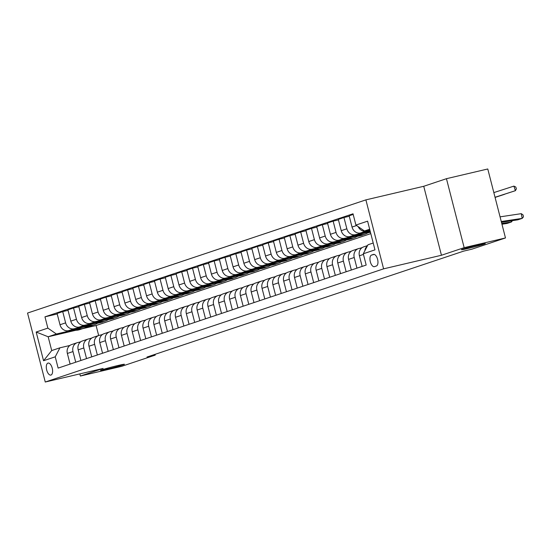 <?xml version="1.0" encoding="UTF-8"?>
<svg xmlns="http://www.w3.org/2000/svg" width="551" height="551" viewBox="0 0 551 551"><rect width="100%" height="100%" fill="white"/><g stroke="black" fill="none" stroke-linecap="round" stroke-linejoin="round"><path stroke-width="0.83" d="M118.052 365.485A12.329 0.475 -14.4 0 1 124.45 364.273A12.329 0.475 -14.4 0 1 106.977 369.191A12.329 0.475 -14.4 0 1 100.578 370.403A12.329 0.475 -14.4 0 1 118.052 365.485M478.895 244.789A12.329 0.475 -14.4 0 1 485.293 243.576A12.329 0.475 -14.4 0 1 467.82 248.494A12.329 0.475 -14.4 0 1 461.414 249.706A12.329 0.475 -14.4 0 1 478.895 244.789M50.988 375.045A6.164 2.913 -103.2 0 0 52.255 368.282A6.164 2.913 -103.2 0 0 48.047 363.081A6.164 2.913 -103.2 0 0 47.923 363.116A6.164 2.913 -103.2 0 0 46.649 369.873A6.164 2.913 -103.2 0 0 50.864 375.079A6.164 2.913 -103.2 0 0 50.988 375.045M365.892 199.875L27.55 313.051L45.258 382.022L383.599 268.847L365.892 199.875L423.74 186.286L441.447 255.258L464.162 247.661L446.455 178.689L423.74 186.286M446.455 178.689L487.773 168.978L505.481 237.949L464.162 247.661M505.481 237.949L471.945 249.169L463.687 251.111L146.979 357.048L155.237 355.106L155.045 354.348M373.42 254.438L371.512 255.079A5.971 2.817 -103.2 0 0 370.286 261.629A5.971 2.817 -103.2 0 0 374.363 266.663A5.971 2.817 -103.2 0 0 374.48 266.636L376.388 265.995A5.971 2.817 -103.2 0 0 377.614 259.445A5.971 2.817 -103.2 0 0 373.537 254.404A5.971 2.817 -103.2 0 0 373.42 254.438L373.661 254.383M369.673 229.23L364.445 230.972L355.918 225.07L353.026 213.795L44.968 316.839L57.228 313.96M355.918 225.07L367.6 221.165L374.969 249.872L363.288 253.777L367.985 244.768L373.213 243.019M75.873 330.263L48.164 336.771L51.711 350.56L59.928 347.812L55.231 356.821L58.131 368.102L366.188 265.059L363.288 253.777M55.231 356.821L43.55 360.733L36.18 332.026L47.861 328.114L44.968 316.839M79.84 373.895L80.391 376.03L121.709 366.319L155.237 355.106M80.391 376.03L103.106 368.433L45.258 382.022M441.447 255.258L383.599 268.847M59.928 347.812L69.839 345.484M75.721 362.214L72.994 351.572A7.707 6.784 -108.5 0 1 77.161 342.715A7.707 6.784 -108.5 0 1 77.684 342.564L80.653 341.868M86.541 358.598L83.807 347.957A7.707 6.784 -108.5 0 1 87.974 339.099A7.707 6.784 -108.5 0 1 88.504 338.948L91.473 338.252M97.355 354.982L94.627 344.341A7.707 6.784 -108.5 0 1 98.794 335.476A7.707 6.784 -108.5 0 1 99.318 335.332L102.286 334.629M108.175 351.359L105.441 340.718A7.707 6.784 -108.5 0 1 109.608 331.86A7.707 6.784 -108.5 0 1 110.138 331.709L113.107 331.013M118.988 347.743L116.254 337.102A7.707 6.784 -108.5 0 1 120.421 328.244A7.707 6.784 -108.5 0 1 120.951 328.093L123.92 327.397M129.809 344.127L127.074 333.486A7.707 6.784 -108.5 0 1 131.241 324.622A7.707 6.784 -108.5 0 1 131.772 324.477L134.733 323.774M140.622 340.504L137.888 329.863A7.707 6.784 -108.5 0 1 142.055 321.006A7.707 6.784 -108.5 0 1 142.585 320.854L145.554 320.159M151.442 336.888L148.708 326.247A7.707 6.784 -108.5 0 1 152.875 317.39A7.707 6.784 -108.5 0 1 153.405 317.238L156.367 316.543M162.256 333.272L159.521 322.631A7.707 6.784 -108.5 0 1 163.688 313.767A7.707 6.784 -108.5 0 1 164.219 313.622L167.187 312.92M173.069 329.65L170.342 319.008A7.707 6.784 -108.5 0 1 174.509 310.151A7.707 6.784 -108.5 0 1 175.039 309.999L178.001 309.304M183.889 326.034L181.155 315.392A7.707 6.784 -108.5 0 1 185.322 306.535A7.707 6.784 -108.5 0 1 185.852 306.384L188.821 305.688M194.703 322.418L191.975 311.776A7.707 6.784 -108.5 0 1 196.142 302.912A7.707 6.784 -108.5 0 1 196.673 302.768L199.634 302.065M205.523 318.795L202.789 308.154A7.707 6.784 -108.5 0 1 206.956 299.296A7.707 6.784 -108.5 0 1 207.486 299.145L210.454 298.449M216.336 315.179L213.609 304.538A7.707 6.784 -108.5 0 1 217.776 295.68A7.707 6.784 -108.5 0 1 218.306 295.529L221.268 294.833M227.157 311.563L224.422 300.922A7.707 6.784 -108.5 0 1 228.589 292.064A7.707 6.784 -108.5 0 1 229.12 291.913L232.088 291.217M237.97 307.947L235.243 297.299A7.707 6.784 -108.5 0 1 239.41 288.442A7.707 6.784 -108.5 0 1 239.933 288.29L242.901 287.594M248.79 304.324L246.056 293.683A7.707 6.784 -108.5 0 1 250.223 284.826A7.707 6.784 -108.5 0 1 250.753 284.674L253.722 283.979M259.604 300.708L256.869 290.067A7.707 6.784 -108.5 0 1 261.043 281.21A7.707 6.784 -108.5 0 1 261.567 281.058L264.535 280.363M270.424 297.092L267.69 286.451A7.707 6.784 -108.5 0 1 271.857 277.587A7.707 6.784 -108.5 0 1 272.387 277.435L275.348 276.74M281.237 293.469L278.503 282.828A7.707 6.784 -108.5 0 1 282.67 273.971A7.707 6.784 -108.5 0 1 283.2 273.819L286.169 273.124M292.058 289.854L289.323 279.212A7.707 6.784 -108.5 0 1 293.49 270.355A7.707 6.784 -108.5 0 1 294.02 270.204L296.982 269.508M302.871 286.238L300.137 275.596A7.707 6.784 -108.5 0 1 304.304 266.732A7.707 6.784 -108.5 0 1 304.834 266.581L307.802 265.885M313.691 282.615L310.957 271.974A7.707 6.784 -108.5 0 1 315.124 263.116A7.707 6.784 -108.5 0 1 315.654 262.965L318.616 262.269M324.505 278.999L321.77 268.358A7.707 6.784 -108.5 0 1 325.937 259.5A7.707 6.784 -108.5 0 1 326.467 259.349L329.436 258.653M335.318 275.383L332.59 264.742A7.707 6.784 -108.5 0 1 336.757 255.878A7.707 6.784 -108.5 0 1 337.288 255.733L340.249 255.03M346.138 271.76L343.404 261.119A7.707 6.784 -108.5 0 1 347.571 252.262A7.707 6.784 -108.5 0 1 348.101 252.11L351.07 251.414M356.952 268.144L354.224 257.503A7.707 6.784 -108.5 0 1 358.391 248.646A7.707 6.784 -108.5 0 1 358.921 248.494L361.883 247.798M370.795 233.624L96.094 325.51L82.326 328.74M96.094 325.51L98.67 335.518M369.797 229.719L364.445 230.972M369.921 230.208L366.195 231.083A7.707 6.784 -108.5 0 1 358.184 226.64M370.058 230.731L360.568 232.963A7.707 6.784 -108.5 0 1 352.041 227.06L349.148 215.778L353.184 214.429M365.506 232.322L355.374 234.698A7.707 6.784 -108.5 0 1 346.855 228.796L343.955 217.521L349.272 216.267M366.987 232.529L349.754 236.579A7.707 6.784 -108.5 0 1 341.227 230.676L338.328 219.401L343.955 217.521M369.411 232.481L367.779 232.859M354.692 235.938L344.561 238.314A7.707 6.784 -108.5 0 1 336.034 232.412L333.141 221.137L338.459 219.89M362.303 235.091L365.864 233.872M356.173 236.152L338.934 240.202A7.707 6.784 -108.5 0 1 330.407 234.292L327.514 223.017L333.141 221.137M362.338 235.215L360.96 235.539M358.591 236.097L356.958 236.482M343.872 239.554L333.741 241.937A7.707 6.784 -108.5 0 1 325.221 236.035L322.321 224.753L327.638 223.506M351.49 238.714L355.051 237.488M345.353 239.768L328.12 243.817A7.707 6.784 -108.5 0 1 319.594 237.915L316.701 226.633L322.321 224.753M351.517 238.838L350.147 239.162M347.777 239.713L346.145 240.098M333.059 243.177L322.927 245.553A7.707 6.784 -108.5 0 1 314.401 239.651L311.508 228.376L316.825 227.122M340.67 242.33L344.23 241.111M334.54 243.384L317.3 247.433A7.707 6.784 -108.5 0 1 308.774 241.531L305.881 230.256L311.508 228.376M340.704 242.454L339.333 242.777M336.964 243.335L335.325 243.714M322.239 246.793L312.107 249.169A7.707 6.784 -108.5 0 1 303.587 243.266L300.688 231.992L306.005 230.738M329.856 245.946L333.417 244.727M323.719 247.006L306.487 251.056A7.707 6.784 -108.5 0 1 297.96 245.147L295.067 233.872L300.688 231.992M329.884 246.07L328.513 246.393M326.144 246.951L324.511 247.337M311.425 250.409L301.294 252.792A7.707 6.784 -108.5 0 1 292.767 246.889L289.874 235.608L295.191 234.361M319.036 249.562L322.604 248.343M312.906 250.622L295.667 254.672A7.707 6.784 -108.5 0 1 287.147 248.77L284.247 237.488L289.874 235.608M319.07 249.693L317.7 250.016M315.33 250.567L313.691 250.953M300.605 254.025L290.48 256.408A7.707 6.784 -108.5 0 1 281.954 250.505L279.054 239.224L284.371 237.977M308.223 253.185L311.783 251.965M302.086 254.238L284.853 258.288A7.707 6.784 -108.5 0 1 276.326 252.386L273.434 241.111L279.054 239.224M308.25 253.308L306.879 253.632M304.51 254.19L302.878 254.569M289.792 257.648L279.66 260.024A7.707 6.784 -108.5 0 1 271.133 254.121L268.241 242.846L273.558 241.593M297.402 256.8L300.97 255.581M291.272 257.861L274.033 261.904A7.707 6.784 -108.5 0 1 265.513 256.001L262.613 244.727L268.241 242.846M297.437 256.924L296.066 257.248M293.697 257.806L292.064 258.192M278.971 261.264L268.847 263.647A7.707 6.784 -108.5 0 1 260.32 257.744L257.42 246.462L262.737 245.216M286.589 260.416L290.15 259.197M280.452 261.477L263.22 265.527A7.707 6.784 -108.5 0 1 254.693 259.624L251.8 248.343L257.42 246.462M286.616 260.547L285.246 260.864M282.877 261.422L281.244 261.808M268.158 264.879L258.026 267.263A7.707 6.784 -108.5 0 1 249.5 261.36L246.607 250.078L251.924 248.832M275.769 264.039L279.336 262.813M269.639 265.093L252.406 269.143A7.707 6.784 -108.5 0 1 243.879 263.24L240.98 251.965L246.607 250.078M275.803 264.163L274.432 264.487M272.063 265.045L270.431 265.424M257.338 268.502L247.213 270.878A7.707 6.784 -108.5 0 1 238.686 264.976L235.787 253.701L241.104 252.448M264.955 267.655L268.516 266.436M258.818 268.716L241.586 272.759A7.707 6.784 -108.5 0 1 233.059 266.856L230.166 255.581L235.787 253.701M264.99 267.779L263.612 268.103M261.243 268.661L259.611 269.046M246.524 272.118L236.393 274.501A7.707 6.784 -108.5 0 1 227.866 268.592L224.973 257.317L230.29 256.07M254.135 271.271L257.703 270.052M248.005 272.332L230.773 276.382A7.707 6.784 -108.5 0 1 222.246 270.479L219.346 259.197L224.973 257.317M254.169 271.402L252.799 271.719M250.43 272.277L248.797 272.662M235.711 275.734L225.579 278.117A7.707 6.784 -108.5 0 1 217.053 272.215L214.16 260.933L219.477 259.686M243.322 274.894L246.882 273.668M237.192 275.948L219.952 279.998A7.707 6.784 -108.5 0 1 211.426 274.095L208.533 262.82L214.16 260.933M243.356 275.018L241.979 275.342M239.609 275.899L237.977 276.278M224.891 279.357L214.759 281.733A7.707 6.784 -108.5 0 1 206.232 275.831L203.34 264.556L208.657 263.302M232.501 278.51L236.069 277.291M226.371 279.564L209.139 283.613A7.707 6.784 -108.5 0 1 200.612 277.711L197.713 266.436L203.34 264.556M232.536 278.634L231.165 278.958M228.796 279.515L227.164 279.901M214.077 282.973L203.946 285.356A7.707 6.784 -108.5 0 1 195.419 279.447L192.526 268.172L197.843 266.925M221.688 282.126L225.249 280.907M215.558 283.186L198.319 287.236A7.707 6.784 -108.5 0 1 189.792 281.334L186.899 270.052L192.526 268.172M221.722 282.257L220.345 282.573M217.976 283.131L216.343 283.517M203.257 286.589L193.125 288.972A7.707 6.784 -108.5 0 1 184.606 283.069L181.706 271.788L187.023 270.541M210.875 285.749L214.435 284.523M204.738 286.802L187.505 290.852A7.707 6.784 -108.5 0 1 178.979 284.95L176.079 273.668L181.706 271.788M210.902 285.873L209.532 286.196M207.162 286.754L205.53 287.133M192.444 290.212L182.312 292.588A7.707 6.784 -108.5 0 1 173.785 286.685L170.893 275.41L176.21 274.157M200.054 289.365L203.615 288.145M193.924 290.418L176.685 294.468A7.707 6.784 -108.5 0 1 168.158 288.566L165.266 277.291L170.893 275.41M200.089 289.489L198.718 289.812M196.342 290.37L194.71 290.756M181.623 293.828L171.492 296.204A7.707 6.784 -108.5 0 1 162.972 290.301L160.072 279.026L165.39 277.78M189.241 292.98L192.802 291.761M183.104 294.041L165.872 298.091A7.707 6.784 -108.5 0 1 157.345 292.188L154.452 280.907L160.072 279.026M189.268 293.111L187.898 293.428M185.529 293.986L183.896 294.372M170.81 297.444L160.678 299.827A7.707 6.784 -108.5 0 1 152.152 293.924L149.259 282.642L154.576 281.396M178.421 296.603L181.988 295.377M172.291 297.657L155.051 301.707A7.707 6.784 -108.5 0 1 146.532 295.804L143.632 284.523L149.259 282.642M178.455 296.727L177.085 297.051M174.715 297.602L173.076 297.988M159.99 301.066L149.865 303.443A7.707 6.784 -108.5 0 1 141.338 297.54L138.439 286.265L143.756 285.012M167.607 300.219L171.168 299M161.471 301.273L144.238 305.323A7.707 6.784 -108.5 0 1 135.711 299.42L132.819 288.145L138.439 286.265M167.635 300.343L166.264 300.667M163.895 301.225L162.263 301.611M149.176 304.682L139.045 307.059A7.707 6.784 -108.5 0 1 130.518 301.156L127.625 289.881L132.943 288.634M156.787 303.835L160.355 302.616M150.657 304.896L133.418 308.946A7.707 6.784 -108.5 0 1 124.898 303.043L121.998 291.761L127.625 289.881M156.821 303.959L155.451 304.283M153.082 304.841L151.442 305.226M138.356 308.298L128.231 310.681A7.707 6.784 -108.5 0 1 119.705 304.779L116.805 293.497L122.122 292.25M145.974 307.458L149.535 306.232M139.837 308.512L122.604 312.562A7.707 6.784 -108.5 0 1 114.078 306.659L111.185 295.377L116.805 293.497M146.001 307.582L144.631 307.906M142.261 308.457L140.629 308.842M127.543 311.921L117.411 314.297A7.707 6.784 -108.5 0 1 108.884 308.395L105.992 297.12L111.309 295.866M135.153 311.074L138.721 309.855M129.024 312.128L111.784 316.178A7.707 6.784 -108.5 0 1 103.264 310.275L100.365 299L105.992 297.12M135.188 311.198L133.817 311.522M131.448 312.08L129.816 312.458M116.722 315.537L106.598 317.913A7.707 6.784 -108.5 0 1 98.071 312.011L95.171 300.736L100.489 299.482M124.34 314.69L127.901 313.471M118.203 315.751L100.971 319.8A7.707 6.784 -108.5 0 1 92.444 313.891L89.551 302.616L95.171 300.736M124.374 314.814L122.997 315.138M120.628 315.695L118.995 316.081M105.909 319.153L95.778 321.536A7.707 6.784 -108.5 0 1 87.251 315.633L84.358 304.352L89.675 303.105M113.52 318.306L117.087 317.087M107.39 319.366L90.157 323.416A7.707 6.784 -108.5 0 1 81.631 317.514L78.731 306.232L84.358 304.352M113.554 318.437L112.184 318.76M109.814 319.311L108.182 319.697M95.089 322.769L84.964 325.152A7.707 6.784 -108.5 0 1 76.437 319.249L73.538 307.968L78.855 306.721M102.706 321.929L106.267 320.71M96.577 322.982L79.337 327.032A7.707 6.784 -108.5 0 1 70.81 321.13L67.918 309.855L73.538 307.968M102.741 322.053L101.363 322.376M98.994 322.934L97.362 323.313M84.275 326.392L74.144 328.768A7.707 6.784 -108.5 0 1 65.617 322.865L62.724 311.59L68.042 310.337M91.886 325.545L95.454 324.325M85.756 326.605L68.524 330.655A7.707 6.784 -108.5 0 1 59.997 324.746L57.097 313.471L62.724 311.59M91.921 325.669L90.55 325.992M88.181 326.55L86.548 326.936M73.462 330.008L56.388 334.016L48.164 336.771L36.18 332.026M364.817 250.85A7.707 6.784 -108.5 0 1 367.303 246.077M362.145 266.409L359.41 255.767A7.707 6.784 -108.5 0 1 363.584 246.91L367.565 245.574M351.331 270.024L348.597 259.383A7.707 6.784 -108.5 0 1 352.764 250.526L358.391 248.646M340.511 273.64L337.784 262.999A7.707 6.784 -108.5 0 1 341.951 254.142L347.571 252.262M329.698 277.263L326.963 266.622A7.707 6.784 -108.5 0 1 331.13 257.765L336.757 255.878M318.877 280.879L316.15 270.238A7.707 6.784 -108.5 0 1 320.317 261.381L325.937 259.5M308.064 284.495L305.33 273.854A7.707 6.784 -108.5 0 1 309.497 264.997L315.124 263.116M297.244 288.118L294.516 277.477A7.707 6.784 -108.5 0 1 298.683 268.613L304.304 266.732M286.43 291.734L283.696 281.093A7.707 6.784 -108.5 0 1 287.863 272.235L293.49 270.355M275.61 295.35L272.883 284.709A7.707 6.784 -108.5 0 1 277.05 275.851L282.67 273.971M264.797 298.973L262.062 288.331A7.707 6.784 -108.5 0 1 266.229 279.467L271.857 277.587M253.983 302.589L251.249 291.947A7.707 6.784 -108.5 0 1 255.416 283.09L261.043 281.21M243.163 306.204L240.429 295.563A7.707 6.784 -108.5 0 1 244.596 286.706L250.223 284.826M232.35 309.827L229.615 299.186A7.707 6.784 -108.5 0 1 233.782 290.322L239.41 288.442M221.53 313.443L218.795 302.802A7.707 6.784 -108.5 0 1 222.962 293.945L228.589 292.064M210.716 317.059L207.982 306.418A7.707 6.784 -108.5 0 1 212.149 297.561L217.776 295.68M199.896 320.682L197.168 310.041A7.707 6.784 -108.5 0 1 201.335 301.177L206.956 299.296M189.083 324.298L186.348 313.657A7.707 6.784 -108.5 0 1 190.515 304.799L196.142 302.912M178.262 327.914L175.535 317.273A7.707 6.784 -108.5 0 1 179.702 308.415L185.322 306.535M167.449 331.537L164.715 320.896A7.707 6.784 -108.5 0 1 168.881 312.031L174.509 310.151M156.629 335.153L153.901 324.511A7.707 6.784 -108.5 0 1 158.068 315.654L163.688 313.767M145.815 338.769L143.081 328.127A7.707 6.784 -108.5 0 1 147.248 319.27L152.875 317.39M134.995 342.391L132.268 331.75A7.707 6.784 -108.5 0 1 136.434 322.886L142.055 321.006M124.182 346.007L121.447 335.366A7.707 6.784 -108.5 0 1 125.614 326.509L131.241 324.622M113.368 349.623L110.634 338.982A7.707 6.784 -108.5 0 1 114.801 330.125L120.421 328.244M102.548 353.239L99.814 342.598A7.707 6.784 -108.5 0 1 103.981 333.741L109.608 331.86M91.735 356.862L89 346.221A7.707 6.784 -108.5 0 1 93.167 337.364L98.794 335.476M80.914 360.478L78.18 349.837A7.707 6.784 -108.5 0 1 82.347 340.979L87.974 339.099M47.861 328.114L56.388 334.016M70.101 364.094L67.367 353.453A7.707 6.784 -108.5 0 1 71.534 344.595L77.161 342.715M43.55 360.733L51.711 350.56M501.265 221.523L522.183 218.382L521.287 213.664L500.06 216.853M501.458 222.294L517.85 219.828L522.183 218.382L523.45 216.86L523.092 214.973L521.287 213.664M495.032 197.272L515.385 190.687L495.046 197.313M515.385 190.687L513.897 186.114L515.791 187.023L516.383 188.855L515.385 190.687M493.834 192.595L513.897 186.114M501.754 223.444L511.362 222.005L511.142 220.841M501.954 224.216L507.037 223.451L511.362 222.005L512.499 220.634M361.001 248.005A14.732 12.976 -108.5 0 1 361.745 247.73L362.207 247.571M350.188 251.621A14.732 12.976 -108.5 0 1 350.925 251.346L351.386 251.194M495.067 197.382L504.571 194.31L495.073 197.423M364.445 232.054A14.732 12.976 71.5 0 0 370.458 232.295M369.638 230.828A14.732 12.976 71.5 0 0 370.107 230.924M366.401 231.592A14.732 12.976 71.5 0 0 370.382 231.992M370.3 231.668A14.732 12.976 -108.5 0 1 367.648 231.296M353.625 235.67A14.732 12.976 71.5 0 0 360.802 235.594L362.448 235.043A14.732 12.976 71.5 0 0 362.957 234.857M358.825 234.45A14.732 12.976 71.5 0 0 365.127 234.147A14.732 12.976 71.5 0 0 368.206 232.57M355.588 235.208A14.732 12.976 71.5 0 0 362.448 235.043M365.127 234.147L363.481 234.698A14.732 12.976 -108.5 0 1 356.834 234.919M342.812 239.286A14.732 12.976 71.5 0 0 349.981 239.21L351.628 238.666A14.732 12.976 71.5 0 0 352.144 238.48M348.005 238.066A14.732 12.976 71.5 0 0 354.314 237.763A14.732 12.976 71.5 0 0 357.392 236.186M344.768 238.831A14.732 12.976 71.5 0 0 351.628 238.666M354.314 237.763L352.668 238.314A14.732 12.976 -108.5 0 1 346.014 238.535M339.375 255.237A14.732 12.976 -108.5 0 1 340.112 254.961L340.573 254.81M331.991 242.908A14.732 12.976 71.5 0 0 339.168 242.833L340.814 242.282A14.732 12.976 71.5 0 0 341.324 242.096M337.191 241.682A14.732 12.976 71.5 0 0 343.493 241.386A14.732 12.976 71.5 0 0 346.572 239.802M333.954 242.447A14.732 12.976 71.5 0 0 340.814 242.282M343.493 241.386L341.847 241.937A14.732 12.976 -108.5 0 1 335.201 242.151M328.554 258.86A14.732 12.976 -108.5 0 1 329.291 258.584L329.753 258.426M317.741 262.476A14.732 12.976 -108.5 0 1 318.478 262.2L318.939 262.049M306.921 266.092A14.732 12.976 -108.5 0 1 307.658 265.816L308.119 265.665M296.107 269.714A14.732 12.976 -108.5 0 1 296.844 269.439L297.306 269.281M285.287 273.33A14.732 12.976 -108.5 0 1 286.031 273.055L286.486 272.903M321.178 246.524A14.732 12.976 71.5 0 0 328.355 246.449L329.994 245.898A14.732 12.976 71.5 0 0 330.51 245.712M326.378 245.305A14.732 12.976 71.5 0 0 332.68 245.002A14.732 12.976 71.5 0 0 335.759 243.425M323.134 246.063A14.732 12.976 71.5 0 0 329.994 245.898M332.68 245.002L331.034 245.553A14.732 12.976 -108.5 0 1 324.387 245.774M310.365 250.14A14.732 12.976 71.5 0 0 317.534 250.064L319.181 249.52A14.732 12.976 71.5 0 0 319.697 249.334M315.558 248.921A14.732 12.976 71.5 0 0 321.86 248.618A14.732 12.976 71.5 0 0 324.938 247.041M312.321 249.679A14.732 12.976 71.5 0 0 319.181 249.52M321.86 248.618L320.221 249.169A14.732 12.976 -108.5 0 1 313.567 249.389M299.544 253.763A14.732 12.976 71.5 0 0 306.721 253.687L308.36 253.136A14.732 12.976 71.5 0 0 308.877 252.95M304.744 252.537A14.732 12.976 71.5 0 0 311.046 252.241A14.732 12.976 71.5 0 0 314.125 250.657M301.507 253.302A14.732 12.976 71.5 0 0 308.36 253.136M311.046 252.241L309.4 252.785A14.732 12.976 -108.5 0 1 302.754 253.005M288.731 257.379A14.732 12.976 71.5 0 0 295.901 257.303L297.547 256.752A14.732 12.976 71.5 0 0 298.063 256.566M293.924 256.16A14.732 12.976 71.5 0 0 300.226 255.857A14.732 12.976 71.5 0 0 303.305 254.28M290.687 256.918A14.732 12.976 71.5 0 0 297.547 256.752M300.226 255.857L298.587 256.408A14.732 12.976 -108.5 0 1 291.934 256.628M277.911 260.995A14.732 12.976 71.5 0 0 285.087 260.919L286.727 260.375A14.732 12.976 71.5 0 0 287.243 260.182M283.111 259.776A14.732 12.976 71.5 0 0 289.413 259.473A14.732 12.976 71.5 0 0 292.491 257.896M279.874 260.533A14.732 12.976 71.5 0 0 286.727 260.375M289.413 259.473L287.767 260.024A14.732 12.976 -108.5 0 1 281.12 260.244M274.474 276.946A14.732 12.976 -108.5 0 1 275.211 276.671L275.672 276.519M267.097 264.618A14.732 12.976 71.5 0 0 274.267 264.542L275.913 263.991A14.732 12.976 71.5 0 0 276.43 263.805M272.29 263.392A14.732 12.976 71.5 0 0 278.592 263.096A14.732 12.976 71.5 0 0 281.678 261.511M269.053 264.156A14.732 12.976 71.5 0 0 275.913 263.991M278.592 263.096L276.953 263.64A14.732 12.976 -108.5 0 1 270.3 263.86M263.654 280.569A14.732 12.976 -108.5 0 1 264.397 280.294L264.852 280.135M256.277 268.234A14.732 12.976 71.5 0 0 263.454 268.158L265.093 267.607A14.732 12.976 71.5 0 0 265.61 267.421M261.477 267.015A14.732 12.976 71.5 0 0 267.779 266.712A14.732 12.976 71.5 0 0 270.858 265.127M258.24 267.772A14.732 12.976 71.5 0 0 265.093 267.607M267.779 266.712L266.133 267.263A14.732 12.976 -108.5 0 1 259.487 267.483M252.84 284.185A14.732 12.976 -108.5 0 1 253.577 283.91L254.039 283.751M245.464 271.85A14.732 12.976 71.5 0 0 252.633 271.774L254.28 271.223A14.732 12.976 71.5 0 0 254.796 271.037M250.657 270.631A14.732 12.976 71.5 0 0 256.959 270.327A14.732 12.976 71.5 0 0 260.044 268.75M247.42 271.388A14.732 12.976 71.5 0 0 254.28 271.223M256.959 270.327L255.32 270.878A14.732 12.976 -108.5 0 1 248.666 271.099M242.02 287.801A14.732 12.976 -108.5 0 1 242.764 287.526L243.225 287.374M234.643 275.472A14.732 12.976 71.5 0 0 241.82 275.397L243.466 274.846A14.732 12.976 71.5 0 0 243.976 274.66M239.843 274.246A14.732 12.976 71.5 0 0 246.145 273.95A14.732 12.976 71.5 0 0 249.224 272.366M236.606 275.011A14.732 12.976 71.5 0 0 243.466 274.846M246.145 273.95L244.499 274.494A14.732 12.976 -108.5 0 1 237.853 274.715M231.206 291.424A14.732 12.976 -108.5 0 1 231.943 291.142L232.405 290.99M223.83 279.088A14.732 12.976 71.5 0 0 231 279.013L232.646 278.462A14.732 12.976 71.5 0 0 233.163 278.276M229.023 277.869A14.732 12.976 71.5 0 0 235.332 277.566A14.732 12.976 71.5 0 0 238.411 275.982M225.786 278.627A14.732 12.976 71.5 0 0 232.646 278.462M235.332 277.566L233.686 278.117A14.732 12.976 -108.5 0 1 227.033 278.338M220.386 295.04A14.732 12.976 -108.5 0 1 221.13 294.764L221.592 294.606M213.01 282.704A14.732 12.976 71.5 0 0 220.186 282.629L221.833 282.078A14.732 12.976 71.5 0 0 222.342 281.892M218.21 281.485A14.732 12.976 71.5 0 0 224.512 281.182A14.732 12.976 71.5 0 0 227.591 279.605M214.973 282.243A14.732 12.976 71.5 0 0 221.833 282.078M224.512 281.182L222.866 281.733A14.732 12.976 -108.5 0 1 216.219 281.954M209.573 298.656A14.732 12.976 -108.5 0 1 210.31 298.38L210.771 298.229M198.753 302.279A14.732 12.976 -108.5 0 1 199.496 301.996L199.958 301.845M187.939 305.895A14.732 12.976 -108.5 0 1 188.676 305.619L189.138 305.461M177.126 309.51A14.732 12.976 -108.5 0 1 177.863 309.235L178.324 309.083M166.306 313.126A14.732 12.976 -108.5 0 1 167.043 312.851L167.504 312.699M155.492 316.749A14.732 12.976 -108.5 0 1 156.229 316.474L156.691 316.315M144.672 320.365A14.732 12.976 -108.5 0 1 145.409 320.09L145.87 319.938M133.859 323.981A14.732 12.976 -108.5 0 1 134.596 323.706L135.057 323.554M123.038 327.604A14.732 12.976 -108.5 0 1 123.782 327.328L124.237 327.17M112.225 331.22A14.732 12.976 -108.5 0 1 112.962 330.944L113.423 330.793M101.405 334.836A14.732 12.976 -108.5 0 1 102.149 334.56L102.603 334.409M90.591 338.459A14.732 12.976 -108.5 0 1 91.328 338.183L91.79 338.025M79.771 342.075A14.732 12.976 -108.5 0 1 80.515 341.799L80.976 341.648M202.196 286.327A14.732 12.976 71.5 0 0 209.366 286.251L211.012 285.7A14.732 12.976 71.5 0 0 211.529 285.514M207.39 285.101A14.732 12.976 71.5 0 0 213.698 284.798A14.732 12.976 71.5 0 0 216.777 283.221M204.152 285.866A14.732 12.976 71.5 0 0 211.012 285.7M213.698 284.798L212.052 285.349A14.732 12.976 -108.5 0 1 205.399 285.57M191.376 289.943A14.732 12.976 71.5 0 0 198.553 289.867L200.199 289.316A14.732 12.976 71.5 0 0 200.709 289.13M196.576 288.724A14.732 12.976 71.5 0 0 202.878 288.421A14.732 12.976 71.5 0 0 205.957 286.837M193.339 289.482A14.732 12.976 71.5 0 0 200.199 289.316M202.878 288.421L201.232 288.972A14.732 12.976 -108.5 0 1 194.586 289.185M180.563 293.559A14.732 12.976 71.5 0 0 187.733 293.483L189.379 292.932A14.732 12.976 71.5 0 0 189.895 292.746M185.763 292.34A14.732 12.976 71.5 0 0 192.065 292.037A14.732 12.976 71.5 0 0 195.144 290.46M182.519 293.098A14.732 12.976 71.5 0 0 189.379 292.932M192.065 292.037L190.419 292.588A14.732 12.976 -108.5 0 1 183.765 292.808M169.742 297.175A14.732 12.976 71.5 0 0 176.919 297.106L178.565 296.555A14.732 12.976 71.5 0 0 179.082 296.369M174.942 295.956A14.732 12.976 71.5 0 0 181.245 295.653A14.732 12.976 71.5 0 0 184.323 294.076M171.705 296.72A14.732 12.976 71.5 0 0 178.565 296.555M181.245 295.653L179.605 296.204A14.732 12.976 -108.5 0 1 172.952 296.424M158.929 300.798A14.732 12.976 71.5 0 0 166.106 300.722L167.745 300.171A14.732 12.976 71.5 0 0 168.262 299.985M164.129 299.579A14.732 12.976 71.5 0 0 170.431 299.276A14.732 12.976 71.5 0 0 173.51 297.692M160.892 300.336A14.732 12.976 71.5 0 0 167.745 300.171M170.431 299.276L168.785 299.827A14.732 12.976 -108.5 0 1 162.139 300.04M148.116 304.414A14.732 12.976 71.5 0 0 155.286 304.338L156.932 303.787A14.732 12.976 71.5 0 0 157.448 303.601M153.309 303.195A14.732 12.976 71.5 0 0 159.611 302.892A14.732 12.976 71.5 0 0 162.69 301.314M150.072 303.952A14.732 12.976 71.5 0 0 156.932 303.787M159.611 302.892L157.972 303.443A14.732 12.976 -108.5 0 1 151.318 303.663M137.295 308.03A14.732 12.976 71.5 0 0 144.472 307.954L146.111 307.41A14.732 12.976 71.5 0 0 146.628 307.224M142.495 306.811A14.732 12.976 71.5 0 0 148.798 306.508A14.732 12.976 71.5 0 0 151.876 304.93M139.258 307.575A14.732 12.976 71.5 0 0 146.111 307.41M148.798 306.508L147.151 307.059A14.732 12.976 -108.5 0 1 140.505 307.279M126.482 311.652A14.732 12.976 71.5 0 0 133.652 311.577L135.298 311.026A14.732 12.976 71.5 0 0 135.815 310.84M131.675 310.427A14.732 12.976 71.5 0 0 137.977 310.13A14.732 12.976 71.5 0 0 141.056 308.546M128.438 311.191A14.732 12.976 71.5 0 0 135.298 311.026M137.977 310.13L136.338 310.681A14.732 12.976 -108.5 0 1 129.685 310.895M115.662 315.268A14.732 12.976 71.5 0 0 122.839 315.193L124.478 314.642A14.732 12.976 71.5 0 0 124.994 314.456M120.862 314.049A14.732 12.976 71.5 0 0 127.164 313.746A14.732 12.976 71.5 0 0 130.243 312.169M117.625 314.807A14.732 12.976 71.5 0 0 124.478 314.642M127.164 313.746L125.518 314.297A14.732 12.976 -108.5 0 1 118.871 314.518M104.848 318.884A14.732 12.976 71.5 0 0 112.018 318.809L113.664 318.264A14.732 12.976 71.5 0 0 114.181 318.079M110.042 317.665A14.732 12.976 71.5 0 0 116.344 317.362A14.732 12.976 71.5 0 0 119.429 315.785M106.804 318.43A14.732 12.976 71.5 0 0 113.664 318.264M116.344 317.362L114.704 317.913A14.732 12.976 -108.5 0 1 108.051 318.134M94.028 322.507A14.732 12.976 71.5 0 0 101.205 322.431L102.844 321.88A14.732 12.976 71.5 0 0 103.361 321.694M99.228 321.281A14.732 12.976 71.5 0 0 105.53 320.985A14.732 12.976 71.5 0 0 108.609 319.401M95.991 322.046A14.732 12.976 71.5 0 0 102.844 321.88M105.53 320.985L103.884 321.529A14.732 12.976 -108.5 0 1 97.238 321.75M83.215 326.123A14.732 12.976 71.5 0 0 90.385 326.047L92.031 325.496A14.732 12.976 71.5 0 0 92.547 325.31M88.408 324.904A14.732 12.976 71.5 0 0 94.717 324.601A14.732 12.976 71.5 0 0 97.796 323.024M85.171 325.662A14.732 12.976 71.5 0 0 92.031 325.496M94.717 324.601L93.071 325.152A14.732 12.976 -108.5 0 1 86.417 325.372M72.395 329.739A14.732 12.976 71.5 0 0 79.571 329.663L81.217 329.119A14.732 12.976 71.5 0 0 81.727 328.933M77.595 328.52A14.732 12.976 71.5 0 0 83.897 328.217A14.732 12.976 71.5 0 0 86.975 326.64M74.357 329.278A14.732 12.976 71.5 0 0 81.217 329.119M83.897 328.217L82.251 328.768A14.732 12.976 -108.5 0 1 75.604 328.988M360.568 232.963L366.195 231.083M349.754 236.579L355.374 234.698M338.934 240.202L344.561 238.314M328.12 243.817L333.741 241.937M317.3 247.433L322.927 245.553M306.487 251.056L312.107 249.169M295.667 254.672L301.294 252.792M284.853 258.288L290.48 256.408M274.033 261.904L279.66 260.024M263.22 265.527L268.847 263.647M252.406 269.143L258.026 267.263M241.586 272.759L247.213 270.878M230.773 276.382L236.393 274.501M219.952 279.998L225.579 278.117M209.139 283.613L214.759 281.733M198.319 287.236L203.946 285.356M187.505 290.852L193.125 288.972M176.685 294.468L182.312 292.588M165.872 298.091L171.492 296.204M155.051 301.707L160.678 299.827M144.238 305.323L149.865 303.443M133.418 308.946L139.045 307.059M122.604 312.562L128.231 310.681M111.784 316.178L117.411 314.297M100.971 319.8L106.598 317.913M90.157 323.416L95.778 321.536M79.337 327.032L84.964 325.152M68.524 330.655L74.144 328.768M352.041 227.06L356.593 225.538M359.41 255.767L363.453 254.417M348.597 259.383L354.224 257.503M341.227 230.676L346.855 228.796M337.784 262.999L343.404 261.119M330.407 234.292L336.034 232.412M326.963 266.622L332.59 264.742M319.594 237.915L325.221 236.035M316.15 270.238L321.77 268.358M308.774 241.531L314.401 239.651M305.33 273.854L310.957 271.974M297.96 245.147L303.587 243.266M294.516 277.477L300.137 275.596M287.147 248.77L292.767 246.889M283.696 281.093L289.323 279.212M276.326 252.386L281.954 250.505M272.883 284.709L278.503 282.828M265.513 256.001L271.133 254.121M262.062 288.331L267.69 286.451M254.693 259.624L260.32 257.744M251.249 291.947L256.869 290.067M243.879 263.24L249.5 261.36M240.429 295.563L246.056 293.683M233.059 266.856L238.686 264.976M229.615 299.186L235.243 297.299M222.246 270.479L227.866 268.592M218.795 302.802L224.422 300.922M211.426 274.095L217.053 272.215M207.982 306.418L213.609 304.538M200.612 277.711L206.232 275.831M197.168 310.041L202.789 308.154M189.792 281.334L195.419 279.447M186.348 313.657L191.975 311.776M178.979 284.95L184.606 283.069M175.535 317.273L181.155 315.392M168.158 288.566L173.785 286.685M164.715 320.896L170.342 319.008M157.345 292.188L162.972 290.301M153.901 324.511L159.521 322.631M146.532 295.804L152.152 293.924M143.081 328.127L148.708 326.247M135.711 299.42L141.338 297.54M132.268 331.75L137.888 329.863M124.898 303.043L130.518 301.156M121.447 335.366L127.074 333.486M114.078 306.659L119.705 304.779M110.634 338.982L116.254 337.102M103.264 310.275L108.884 308.395M99.814 342.598L105.441 340.718M92.444 313.891L98.071 312.011M89 346.221L94.627 344.341M81.631 317.514L87.251 315.633M78.18 349.837L83.807 347.957M70.81 321.13L76.437 319.249M67.367 353.453L72.994 351.572M59.997 324.746L65.617 322.865M374.267 254.431L371.512 255.079"/></g></svg>
